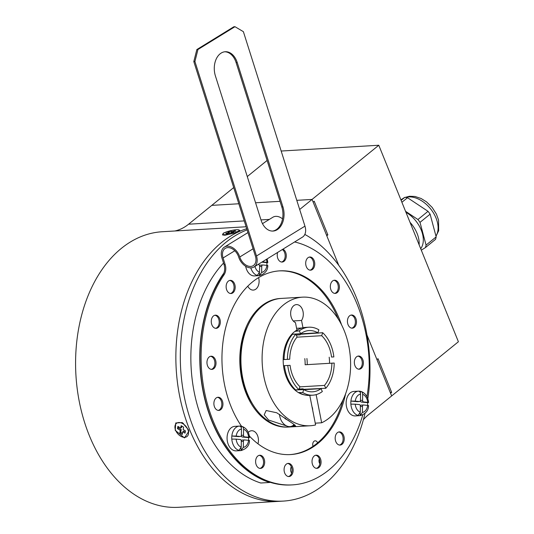 <?xml version="1.0" encoding="UTF-8"?>
<svg xmlns="http://www.w3.org/2000/svg" width="534" height="534" viewBox="0 0 534 534"><rect width="100%" height="100%" fill="white"/><g stroke="black" fill="none" stroke-linecap="round" stroke-linejoin="round"><path stroke-width="0.8" d="M294.127 424.45A11.074 7.903 70.5 0 1 291.524 426.292A11.074 7.903 70.5 0 1 279.783 416.346A11.074 7.903 70.5 0 1 279.529 414.351M284.869 417.882L285.016 418.616L288.981 420.845M285.61 418.409L285.016 418.616M400.901 199.823L404.792 197.36A29.136 19.024 50.9 0 1 407.529 197.713L428.021 211.317A29.136 19.024 50.9 0 1 430.104 214.167L436.171 236.882L426.072 245.086A29.136 19.024 50.9 0 1 425.785 246.361A29.136 19.024 50.9 0 1 425.418 247.582L421.299 250.179M436.171 236.882A29.136 19.024 50.9 0 1 435.884 238.157A29.136 19.024 50.9 0 1 435.517 239.379L425.418 247.582M405.94 212.265A25.305 16.521 50.9 0 1 422.768 244.358A25.305 16.521 50.9 0 1 420.719 248.744M405.553 211.304L417.922 219.521A29.136 19.024 50.9 0 1 420.004 222.364L426.072 245.086M404.792 197.36L401.114 200.35M401.895 202.286L407.529 197.713M428.021 211.317L417.922 219.521M420.004 222.364L430.104 214.167M410.025 222.344A25.305 16.521 50.9 0 1 419.11 244.766M359.976 415.646L355.297 415.926A12.269 8.417 -93.4 0 1 354.402 415.906A12.269 8.417 -93.4 0 1 346.145 403.524A12.269 8.417 -93.4 0 1 353.848 391.429L358.528 391.155A12.269 8.417 86.6 0 0 358.367 391.162C359.722 391.268 360.45 392.256 360.55 394.119A9.205 6.308 86.6 0 0 355.27 401.141L350.911 401.074A12.269 8.417 86.6 0 0 350.871 404.131L355.223 404.198A9.205 6.308 86.6 0 0 360.303 412.215L358.034 415.432A12.269 8.417 86.6 0 0 359.082 415.632A12.269 8.417 86.6 0 0 359.976 415.646A12.269 8.417 86.6 0 0 360.136 415.632L360.17 413.209M360.45 393.137L360.477 391.362A12.269 8.417 86.6 0 0 359.422 391.168A12.269 8.417 86.6 0 0 358.528 391.155M367.626 405.386A12.269 8.417 86.6 0 0 367.639 402.669L361.378 402.069A1.535 1.055 -93.4 0 1 360.363 400.74M360.443 400.44L362.579 400.313L362.659 394.326C362.559 392.463 361.832 391.475 360.477 391.362L361.004 391.422C365.456 393.111 367.986 396.809 368.594 402.509M362.579 400.313A1.535 1.055 86.6 0 0 363.607 401.942L367.732 402.336A9.205 6.308 86.6 0 0 362.659 394.326M360.37 405.927A1.535 1.055 -93.4 0 1 361.224 405.126L363.454 404.992A1.535 1.055 86.6 0 1 363.567 404.999L367.692 405.393C368.854 405.52 368.82 405.633 367.592 405.727M363.454 404.992A1.535 1.055 86.6 0 0 362.493 406.427L362.412 412.415A9.205 6.308 86.6 0 0 367.692 405.393M355.223 404.198L359.355 404.592A1.535 1.055 86.6 0 1 360.383 406.227L360.303 412.215M357.393 401.655A1.535 1.055 -93.4 0 1 357.279 401.668A1.535 1.055 -93.4 0 1 357.166 401.668L359.395 401.535L355.27 401.141M359.395 401.535A1.535 1.055 86.6 0 0 359.509 401.541A1.535 1.055 86.6 0 0 360.47 400.106L360.55 394.119M357.166 401.668L350.911 401.074A12.269 8.417 -93.4 0 1 358.367 391.162M361.224 405.126A1.535 1.055 -93.4 0 1 361.338 405.132L363.347 405.012M367.639 402.669C368.867 402.576 368.901 402.462 367.732 402.336C368.901 402.462 368.867 402.576 367.639 402.669M360.136 415.632L362.412 412.415M257.995 264.517L258.603 264.577A1.535 1.055 86.6 0 1 259.637 266.206L259.551 272.193L257.281 275.417A12.269 8.417 86.6 0 0 258.336 275.611A12.269 8.417 86.6 0 0 259.23 275.631L254.551 275.904A12.269 8.417 -93.4 0 1 253.657 275.891A12.269 8.417 -93.4 0 1 245.673 266.272M266.873 265.365A12.269 8.417 86.6 0 0 266.887 262.648L261.814 262.167M259.23 275.631A12.269 8.417 86.6 0 0 259.391 275.617L259.424 273.188M262.461 261.767A1.535 1.055 86.6 0 0 262.861 261.92L266.987 262.314A9.205 6.308 86.6 0 0 266.339 259.384M259.617 265.912A1.535 1.055 -93.4 0 1 260.479 265.111L262.708 264.977A1.535 1.055 86.6 0 1 262.815 264.977L266.94 265.371C268.108 265.505 268.075 265.618 266.846 265.712M262.708 264.977A1.535 1.055 86.6 0 0 261.74 266.406L261.66 272.393A9.205 6.308 86.6 0 0 266.94 265.371M260.479 265.111A1.535 1.055 -93.4 0 1 260.585 265.111L262.594 264.991M266.887 262.648C268.115 262.561 268.148 262.448 266.987 262.314C268.148 262.448 268.115 262.561 266.887 262.648M259.391 275.617L261.66 272.393M295.015 390.08L303.739 389.56A30.672 21.033 -93.4 0 0 312.523 391.816A30.672 21.033 -93.4 0 0 312.624 391.809A30.672 21.033 -93.4 0 0 321.001 388.665L322.329 391.535A34.042 23.349 -93.4 0 1 312.824 395.18A34.042 23.349 -93.4 0 1 302.745 392.557L303.739 389.56M284.415 365.663A34.042 23.349 -93.4 0 0 295.589 389.88L298.933 389.68L299.928 386.689A30.672 21.033 -93.4 0 1 290.082 365.343L283.514 365.717M289.735 359.222L287.419 359.342A34.042 23.349 -93.4 0 1 295.823 334.104L297.151 336.974A30.672 21.033 -93.4 0 0 289.735 359.222L283.174 359.609M294.955 331.38L299.294 330.853A34.042 23.349 -93.4 0 1 308.792 327.208A34.042 23.349 -93.4 0 1 308.912 327.202A34.042 23.349 -93.4 0 1 318.878 329.832L317.884 332.822A30.672 21.033 -93.4 0 0 309.099 330.573A30.672 21.033 -93.4 0 0 308.992 330.573A30.672 21.033 -93.4 0 0 300.615 333.723L291.831 334.244M295.949 331.053A34.042 23.349 -93.4 0 1 305.455 327.409A34.042 23.349 -93.4 0 1 305.568 327.402M322.69 332.709A34.042 23.349 -93.4 0 1 333.863 356.919L331.541 357.046A30.672 21.033 -93.4 0 0 321.688 335.699L322.69 332.709L300.315 334.297L300.135 334.845L296.27 335.072M300.615 333.723L299.294 330.853M298.933 389.68A34.042 23.349 -93.4 0 1 287.759 365.463M333.863 356.919L331.541 357.046M317.884 332.822L292.485 334.304A34.042 23.349 -93.4 0 0 284.075 359.542L287.419 359.342M302.745 392.557L298.379 392.543M312.824 395.18L309.486 395.38A34.042 23.349 -93.4 0 1 299.4 392.75M283.174 359.596L284.075 359.542M292.238 334.584L291.491 334.631A30.672 21.033 86.6 0 0 291.497 334.624M294.568 389.673L295.322 389.626M291.718 334.377L292.458 334.331M321.688 335.699L296.991 337.161M299.868 386.87L324.472 385.414A30.672 21.033 -93.4 0 0 331.881 363.167L305.141 364.755A30.672 21.033 86.6 0 0 304.801 358.628M321.001 388.665L303.933 389.673M331.881 363.167L334.204 363.047A34.042 23.349 -93.4 0 1 325.793 388.285L324.472 385.414M325.793 388.285L303.392 389.339L303.152 388.819L299.14 389.059M240.907 450.583L236.228 450.863A12.269 8.417 -93.4 0 1 235.327 450.843A12.269 8.417 -93.4 0 1 227.07 438.461A12.269 8.417 -93.4 0 1 234.773 426.366L239.452 426.085A12.269 8.417 86.6 0 0 239.292 426.099C240.647 426.205 241.375 427.193 241.481 429.056A9.205 6.308 86.6 0 0 236.195 436.078L231.836 436.011A12.269 8.417 86.6 0 0 231.796 439.068L236.155 439.135A9.205 6.308 86.6 0 0 241.228 447.145L238.958 450.369A12.269 8.417 86.6 0 0 240.006 450.569A12.269 8.417 86.6 0 0 240.907 450.583A12.269 8.417 86.6 0 0 241.068 450.569L241.101 448.146M241.375 428.074L241.401 426.299A12.269 8.417 86.6 0 0 240.347 426.105A12.269 8.417 86.6 0 0 239.452 426.085M248.55 440.323A12.269 8.417 86.6 0 0 248.564 437.606L242.309 437.006A1.535 1.055 -93.4 0 1 241.288 435.677M241.368 435.37L243.504 435.243L243.584 429.256C243.484 427.4 242.756 426.412 241.401 426.299L241.929 426.359C246.388 428.048 248.917 431.746 249.518 437.446M243.504 435.243A1.535 1.055 86.6 0 0 244.539 436.879L248.664 437.273A9.205 6.308 86.6 0 0 243.584 429.256M241.295 440.864A1.535 1.055 -93.4 0 1 242.156 440.063L244.378 439.929A1.535 1.055 86.6 0 1 244.492 439.936L248.617 440.33C249.785 440.457 249.752 440.57 248.524 440.663M244.378 439.929A1.535 1.055 86.6 0 0 243.417 441.364L243.337 447.352A9.205 6.308 86.6 0 0 248.617 440.33M236.155 439.135L240.28 439.529A1.535 1.055 86.6 0 1 241.308 441.157L241.228 447.145M238.318 436.592A1.535 1.055 -93.4 0 1 238.204 436.605A1.535 1.055 -93.4 0 1 238.091 436.605L240.32 436.472L236.195 436.078M240.32 436.472A1.535 1.055 86.6 0 0 240.433 436.478A1.535 1.055 86.6 0 0 241.395 435.043L241.481 429.056M238.091 436.605L231.836 436.011A12.269 8.417 -93.4 0 1 239.292 426.099M242.156 440.063A1.535 1.055 -93.4 0 1 242.262 440.063L244.272 439.949M248.564 437.606C249.792 437.513 249.825 437.399 248.664 437.273C249.825 437.399 249.792 437.513 248.564 437.606M241.068 450.569L243.337 447.352M238.858 229.907A8.437 1.562 -13.6 0 0 229.059 231.088A8.437 1.562 -13.6 0 0 222.932 234.379A8.437 1.562 -13.6 0 0 223.125 234.486A8.437 1.562 -13.6 0 0 231.769 233.612A8.437 1.562 -13.6 0 0 239.159 230.448A8.437 1.562 -13.6 0 0 238.858 229.907M233.638 232.297L232.844 231.963L235.861 231.082L235.013 230.721L232.003 231.602L231.022 231.182L228.158 232.016L229.139 232.437L225.769 233.418L226.616 233.779L233.638 232.297M229.273 233.004L229.139 232.437M231.809 232.831L230.341 232.951M231.376 232.65L231.022 231.182M232.263 232.697L232.003 231.602M235.154 231.289L235.013 230.721M232.978 232.49L232.844 231.963M182.875 423.702A8.437 5.507 -129.1 0 0 180.505 422.708A8.437 5.507 -129.1 0 0 174.918 427.053A8.437 5.507 -129.1 0 0 180.605 436.158A8.437 5.507 -129.1 0 0 188.555 432.62A8.437 5.507 -129.1 0 0 182.875 423.702M185.452 430.891L183.169 429.53L183.603 427.147L181.159 425.685L180.726 428.068L177.895 426.379L177.482 428.642L180.312 430.331L179.824 433.001L182.268 434.462L182.755 431.792L185.038 433.161L185.452 430.891M182.755 431.792L183.656 431.058L185.251 432.013M178.583 426.793L178.383 427.908L181.213 429.596L180.726 432.266L182.481 433.314M180.726 432.266L179.824 433.001M181.213 429.596L180.312 430.331M178.383 427.908L177.482 428.642M181.854 426.099L181.627 427.334L180.726 428.068M363.4 419.657A61.343 42.073 -93.4 0 1 368.467 414.764L391.669 395.928L390.574 393.238L391.656 392.356L390.254 392.443M391.656 392.356L378.025 358.708L376.944 359.589L367.005 335.065L391.669 395.928L458.399 341.747L378.786 145.248L281.171 151.035M327.863 234.887L314.232 201.238L313.144 202.119L312.056 199.429L338.763 265.338L326.781 235.768L327.863 234.887L326.454 234.967M244.252 220.909L188.582 224.207L211.784 205.37L238.825 203.768L211.784 205.37L233.698 187.574M247.269 176.56L267.093 160.46M299.674 209.482L312.056 199.429L296.777 200.33L312.056 199.429L378.786 145.248M280.036 201.325L255.572 202.773L280.036 201.325M238.137 229.74L239.846 230.368L234.132 233.131L225.061 235.214L222.458 234.9L223.633 232.998L229.84 230.882M175.205 430.311L175.759 422.961L182.308 422.588L188.268 429.543L188.829 431.285L184.497 437.927L175.205 430.311M180.505 422.708L183.482 423.435M221.623 242.443A138.026 94.658 86.6 0 0 180.525 400.28A138.026 94.658 86.6 0 0 278.868 501.353A138.026 94.658 -93.4 0 1 278.408 501.379A138.026 94.658 -93.4 0 1 177.201 380.468A138.026 94.658 -93.4 0 1 246.721 228.706A138.026 94.658 86.6 0 0 221.623 242.443M246.107 226.763L162.256 231.736A138.026 94.658 86.6 0 0 121.352 248.39A138.026 94.658 86.6 0 0 80.247 406.227A138.026 94.658 86.6 0 0 178.596 507.3L283.327 501.092A138.026 94.658 -93.4 0 1 282.86 501.112A138.026 94.658 -93.4 0 1 182.034 383.272A138.026 94.658 -93.4 0 1 247.088 229.867M188.582 224.207A61.343 42.073 -93.4 0 1 174.885 230.988M291.317 466.749A4.599 3.157 86.6 0 0 291.604 473.064M319.379 458.866A3.831 2.63 86.6 0 0 319.826 463.719M317.623 442.846A3.831 2.63 86.6 0 0 315.147 440.83A3.831 2.63 86.6 0 0 315.133 440.83A3.831 2.63 86.6 0 0 313.044 446.324M247.783 286.191A9.205 6.308 86.6 0 0 253.296 290.089A9.205 6.308 86.6 0 0 253.323 290.089A9.205 6.308 86.6 0 0 258.583 277.64M257.975 443.807A9.205 6.308 86.6 0 0 251.614 430.731A9.205 6.308 86.6 0 0 251.587 430.731A9.205 6.308 86.6 0 0 248.263 432.393M288.44 427.04A64.414 44.175 -93.4 0 1 287.886 427.08A64.414 44.175 -93.4 0 1 287.666 427.087A64.414 44.175 -93.4 0 1 239.966 365.236A64.414 44.175 -93.4 0 1 280.257 298.479A64.414 44.175 -93.4 0 1 280.477 298.473A64.414 44.175 -93.4 0 1 280.817 298.453M223.546 263.068A122.687 84.138 -93.4 0 0 193.341 387.43A122.687 84.138 -93.4 0 0 260.779 483.01L269.697 482.476A122.687 84.138 -93.4 0 1 203.834 395.04A122.687 84.138 -93.4 0 1 223.873 273.061M304.821 234.433A138.026 94.658 -93.4 0 1 367.833 398.738M365.009 413.369A138.026 94.658 -93.4 0 1 283.327 501.092M286.791 426.012L268.589 420.044L264.197 414.831L266.166 410.512L276.712 412.762L293.193 423.822L295.662 426.099L291.497 426.299M312.016 406.741A6.134 4.379 70.5 0 1 312.53 408.423A6.134 4.379 70.5 0 1 312.677 410.119M309.773 395.36L315.594 424.937A64.414 44.175 -93.4 0 1 310.167 425.758L289.001 427.013A64.414 44.175 -93.4 0 1 241.668 371.591A64.414 44.175 -93.4 0 1 272.874 300.148A64.414 44.175 -93.4 0 1 281.371 298.413L302.538 297.158A64.414 44.175 -93.4 0 1 349.55 350.304A64.414 44.175 -93.4 0 1 321.668 422.788L315.247 423.168M310.167 425.758A64.414 44.175 -93.4 0 1 262.841 370.336A64.414 44.175 -93.4 0 1 294.047 298.893A64.414 44.175 -93.4 0 1 302.538 297.158M306.91 358.514A33.742 23.136 -93.4 0 1 307.25 364.629M299.414 389.039A33.742 23.136 -93.4 0 1 298.973 389.56M302.07 327.969L296.584 328.297M317.69 332.836A33.742 23.136 -93.4 0 1 318.137 333.243M329.191 357.199A33.742 23.136 -93.4 0 1 329.538 363.307M321.214 388.285A33.742 23.136 -93.4 0 1 320.874 388.672M316.128 394.633L321.668 422.788M304.507 394.9A33.742 23.136 -93.4 0 1 283.501 365.623A33.742 23.136 -93.4 0 1 296.931 330.065L295.462 322.609A9.205 6.308 -93.4 0 1 290.67 312.657A9.205 6.308 -93.4 0 1 296.43 304.607A9.205 6.308 -93.4 0 1 302.678 310.207A9.205 6.308 -93.4 0 1 301.536 320.453L302.972 327.749M301.536 320.453L293.233 320.947M247.629 326.207A60.576 41.545 86.6 0 0 240.353 365.076A60.576 41.545 86.6 0 0 252.208 403.404M287.325 427.066A64.414 44.175 -93.4 0 1 286.765 427.12M279.142 298.566A64.414 44.175 -93.4 0 1 279.703 298.559M357.927 356.125A6.595 4.526 -93.4 0 1 361.858 360.17A6.595 4.526 -93.4 0 1 358.701 369.194M362.973 360.103A6.595 4.526 -93.4 0 1 359.262 369.208A6.595 4.526 -93.4 0 1 354.77 365.156A6.595 4.526 -93.4 0 1 358.481 356.044A6.595 4.526 -93.4 0 1 362.973 360.103M338.763 431.993A6.595 4.526 -93.4 0 1 342.694 436.031A6.595 4.526 -93.4 0 1 339.537 445.056M343.809 435.964A6.595 4.526 -93.4 0 1 340.098 445.076A6.595 4.526 -93.4 0 1 335.606 441.017A6.595 4.526 -93.4 0 1 339.317 431.906A6.595 4.526 -93.4 0 1 343.809 435.964M315.601 455.268A6.595 4.526 -93.4 0 1 319.532 459.307A6.595 4.526 -93.4 0 1 316.375 468.331M320.647 459.24A6.595 4.526 -93.4 0 1 316.936 468.351A6.595 4.526 -93.4 0 1 312.443 464.293A6.595 4.526 -93.4 0 1 316.155 455.182A6.595 4.526 -93.4 0 1 320.647 459.24M287.666 463.465A6.595 4.526 -93.4 0 1 291.597 467.504A6.595 4.526 -93.4 0 1 288.44 476.528M292.712 467.437A6.595 4.526 -93.4 0 1 289.001 476.548A6.595 4.526 -93.4 0 1 284.509 472.49A6.595 4.526 -93.4 0 1 288.22 463.385A6.595 4.526 -93.4 0 1 292.712 467.437M259.204 455.335A6.595 4.526 -93.4 0 1 263.135 459.374A6.595 4.526 -93.4 0 1 259.978 468.398M264.25 459.307A6.595 4.526 -93.4 0 1 260.539 468.418A6.595 4.526 -93.4 0 1 256.046 464.36A6.595 4.526 -93.4 0 1 259.758 455.248A6.595 4.526 -93.4 0 1 264.25 459.307M217.471 397.336A6.595 4.526 -93.4 0 1 221.403 401.374A6.595 4.526 -93.4 0 1 218.246 410.406M222.518 401.308A6.595 4.526 -93.4 0 1 218.806 410.419A6.595 4.526 -93.4 0 1 214.314 406.361A6.595 4.526 -93.4 0 1 218.026 397.256A6.595 4.526 -93.4 0 1 222.518 401.308M210.55 356.298A6.595 4.526 -93.4 0 1 214.481 360.343A6.595 4.526 -93.4 0 1 211.324 369.368M215.596 360.276A6.595 4.526 -93.4 0 1 211.885 369.381A6.595 4.526 -93.4 0 1 207.392 365.329A6.595 4.526 -93.4 0 1 211.104 356.218A6.595 4.526 -93.4 0 1 215.596 360.276M214.848 315.254A6.595 4.526 -93.4 0 1 218.78 319.292A6.595 4.526 -93.4 0 1 215.629 328.317M219.895 319.225A6.595 4.526 -93.4 0 1 216.183 328.33A6.595 4.526 -93.4 0 1 211.691 324.278A6.595 4.526 -93.4 0 1 215.402 315.167A6.595 4.526 -93.4 0 1 219.895 319.225M229.713 280.437A6.595 4.526 -93.4 0 1 233.645 284.475A6.595 4.526 -93.4 0 1 230.488 293.5M234.76 284.408A6.595 4.526 -93.4 0 1 231.048 293.52A6.595 4.526 -93.4 0 1 226.556 289.461A6.595 4.526 -93.4 0 1 230.267 280.357A6.595 4.526 -93.4 0 1 234.76 284.408M282.332 249.532A6.595 4.526 -93.4 0 1 284.749 253.003A6.595 4.526 -93.4 0 1 281.592 262.027M282.913 249.171A6.595 4.526 -93.4 0 1 285.864 252.936A6.595 4.526 -93.4 0 1 282.152 262.047A6.595 4.526 -93.4 0 1 277.66 257.989A6.595 4.526 -93.4 0 1 277.653 252.415M309.279 257.094A6.595 4.526 -93.4 0 1 313.211 261.133A6.595 4.526 -93.4 0 1 310.054 270.157M314.326 261.066A6.595 4.526 -93.4 0 1 310.614 270.177A6.595 4.526 -93.4 0 1 306.122 266.119A6.595 4.526 -93.4 0 1 309.833 257.008A6.595 4.526 -93.4 0 1 314.326 261.066M333.924 280.317A6.595 4.526 -93.4 0 1 337.855 284.355A6.595 4.526 -93.4 0 1 334.698 293.38M338.97 284.288A6.595 4.526 -93.4 0 1 335.259 293.4A6.595 4.526 -93.4 0 1 330.766 289.341A6.595 4.526 -93.4 0 1 334.478 280.23A6.595 4.526 -93.4 0 1 338.97 284.288M351.012 315.093A6.595 4.526 -93.4 0 1 354.943 319.132A6.595 4.526 -93.4 0 1 351.786 328.156M356.058 319.065A6.595 4.526 -93.4 0 1 352.347 328.17A6.595 4.526 -93.4 0 1 347.854 324.118A6.595 4.526 -93.4 0 1 351.566 315.007A6.595 4.526 -93.4 0 1 356.058 319.065M294.614 241.969A122.379 83.931 -93.4 0 1 361.304 315.834A122.379 83.931 -93.4 0 1 366.951 396.655M362.786 414.918A122.379 83.931 -93.4 0 1 292.432 484.879A122.379 83.931 -93.4 0 1 209.068 409.591A122.379 83.931 -93.4 0 1 224.053 274.783L222.945 274.85A9.205 6.308 86.6 0 0 224.066 264.71L221.957 258.042A12.269 8.377 -121.6 0 1 224.44 247.068A12.269 8.377 -121.6 0 1 239.786 256.988A10.733 7.329 58.4 0 0 250.72 266.433A10.733 7.329 58.4 0 0 253.216 265.665A10.733 7.329 58.4 0 0 255.386 256.06L193.809 61.577L196.839 49.562L197.954 49.495L194.923 61.51L193.809 61.577M292.432 484.879L291.317 484.945A122.379 83.931 -93.4 0 1 207.953 409.658A122.379 83.931 -93.4 0 1 222.945 274.85M343.022 399.886A92.015 63.105 -93.4 0 1 290.075 454.594M345.618 393.738A92.015 63.105 -93.4 0 1 290.629 454.567A92.015 63.105 -93.4 0 1 249.331 435.984M241.562 426.299A92.015 63.105 -93.4 0 1 227.951 397.964A92.015 63.105 -93.4 0 1 279.736 270.858A92.015 63.105 -93.4 0 1 341.526 324.765M224.066 264.71L225.181 264.644L223.072 257.975A10.733 7.329 58.4 0 1 225.241 248.377A10.733 7.329 58.4 0 1 238.671 257.054A12.269 8.377 -121.6 0 0 251.167 267.848A12.269 8.377 -121.6 0 0 254.017 266.973A12.269 8.377 -121.6 0 0 256.494 255.993L194.923 61.51M254.017 266.973L302.471 237.129A12.269 8.377 58.4 0 0 304.954 226.149L243.377 31.666L234.967 26.7L197.954 49.495M234.967 26.7L233.852 26.767L196.839 49.562M237.216 62.511L282.92 206.852A17.529 12.022 -93.4 0 1 273.054 231.062A17.529 12.022 -93.4 0 1 261.113 220.282L215.416 75.941A17.529 12.022 -93.4 0 1 225.281 51.731A17.529 12.022 -93.4 0 1 237.216 62.511L236.108 62.578L281.805 206.918A17.529 12.022 -93.4 0 1 272.494 231.075M225.181 264.644A9.205 6.308 -93.4 0 1 224.053 274.783M279.182 270.898A92.015 63.105 -93.4 0 1 338.222 318.965M262.488 223.633L272.894 217.225A12.269 8.377 58.4 0 1 282.553 218.847M224.721 51.785A17.529 12.022 -93.4 0 1 236.108 62.578M435.958 236.081A25.305 16.521 -129.1 0 0 437.553 232.35A25.305 16.521 -129.1 0 0 428.976 206.985A25.305 16.521 -129.1 0 0 405.62 197.426M358.034 415.432A12.269 8.417 -93.4 0 1 350.871 404.131M363.607 401.942L361.378 402.069M362.493 406.427L360.383 406.548M254.905 266.426A9.205 6.308 86.6 0 0 259.551 272.193M257.281 275.417A12.269 8.417 -93.4 0 1 250.8 267.854M262.861 261.92L262.147 261.967M261.74 266.406L259.631 266.533M238.958 450.369A12.269 8.417 -93.4 0 1 231.796 439.068M244.539 436.879L242.309 437.006M243.417 441.364L241.308 441.484M269.33 219.421L260.999 219.915M304.954 226.149L256.494 255.993M234.793 250.76L223.072 257.975M253.083 248.797L239.786 256.988M282.92 206.852L281.805 206.918M295.008 425.057L291.524 426.292M436.004 236.255L438.661 230.701L438.554 220.035L436.398 214.074L432.186 207.452L426.519 201.872L421.126 198.501L414.958 196.459L409.424 196.265L405.166 197.386M368.547 405.573C368.56 410.459 365.777 413.81 360.183 415.632M357.279 401.668L359.509 401.541M267.133 258.89L267.841 262.494M267.801 265.552C267.814 270.438 265.024 273.795 259.431 275.611M308.792 327.208L305.455 327.409M249.471 440.503C249.485 445.396 246.701 448.747 241.108 450.569M238.204 436.605L240.433 436.478M224.006 235.234L222.932 234.379M238.845 231.149L239.159 230.448M188.475 430.077L188.555 432.62M247.95 232.584L224.44 247.068"/></g></svg>
